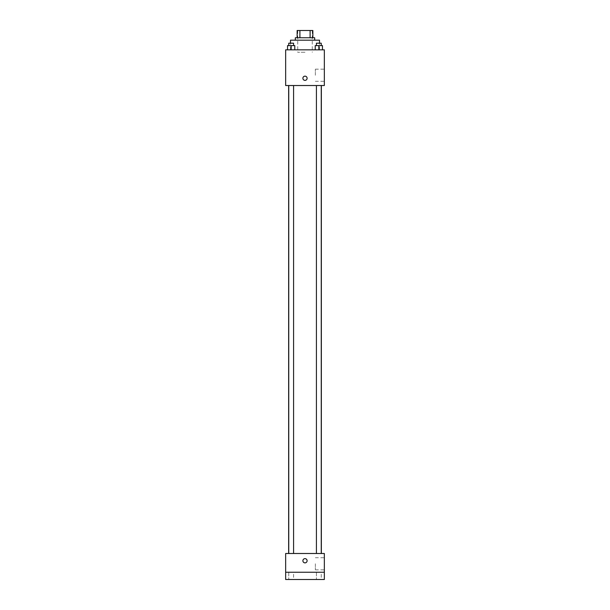 <?xml version="1.0" encoding="UTF-8"?>
<svg xmlns="http://www.w3.org/2000/svg" width="610" height="610" viewBox="0 0 610 610"><rect width="100%" height="100%" fill="white"/><g stroke="black" fill="none" stroke-linecap="round" stroke-linejoin="round"><path stroke-width="0.46" stroke-dasharray="3.05 2.29" d="M305 52.269L297.741 52.269L305 52.269M305 30.5L297.741 30.5L305 30.5M310.094 37.759L310.094 30.5L312.861 30.5L312.861 37.759L299.906 37.759L312.861 37.759M310.094 30.5L297.139 30.5M299.906 37.759L297.139 37.759L299.906 37.759L299.906 30.5M314.676 37.759L295.324 37.759M295.324 40.176L314.676 40.176L295.324 40.176M290.49 40.176L319.51 40.176M305 49.845L290.49 49.845L305 49.845M287.539 49.845L294.79 49.845L287.539 49.845L294.79 49.845L287.539 49.845L294.79 49.845L291.168 49.845L291.168 45.613L287.539 45.613L293.585 45.613L287.539 45.613L287.539 49.845L291.168 49.845L287.539 49.845L287.539 45.613L287.539 49.845L294.79 49.845L291.168 49.845L291.168 45.613L294.79 45.613L288.751 45.613L294.79 45.613L294.79 49.845L294.79 45.613M315.21 49.845L322.461 49.845L315.21 49.845L322.461 49.845L315.21 49.845L322.461 49.845L318.832 49.845L318.832 45.613L315.21 45.613L321.249 45.613L315.21 45.613L315.21 49.845L318.832 49.845L315.21 49.845L315.21 45.613L315.21 49.845L322.461 49.845L318.832 49.845L318.832 45.613L322.461 45.613L316.415 45.613L322.461 45.613L322.461 49.845L322.461 45.613M324.345 49.845L285.655 49.845L285.655 85.522L324.345 85.522L324.345 49.845M285.655 78.263L285.655 80.383L285.655 78.263M305 85.522L288.652 85.522L305 85.522M318.832 85.522L321.249 85.522L318.832 85.522M291.168 85.522L288.751 85.522L291.168 85.522M324.345 75.243L324.345 69.174L324.345 75.243M305 76.151A2.12 2.12 0 0 0 303.17 79.323A2.12 2.12 0 0 0 306.83 79.323A2.12 2.12 0 0 0 305 76.151A2.12 2.12 0 0 0 303.17 79.323A2.12 2.12 0 0 0 306.83 79.323A2.12 2.12 0 0 0 305 76.151M305 80.383A2.12 2.12 0 0 1 303.17 77.211A2.12 2.12 0 0 1 306.83 77.211A2.12 2.12 0 0 1 305 80.383M315.355 75.243L315.355 69.174L315.355 75.243M305 553.499L288.652 553.499L305 553.499M318.832 553.499L321.249 553.499L318.832 553.499M291.168 553.499L288.751 553.499L291.168 553.499M324.345 553.499L285.655 553.499L285.655 572.241L324.345 572.241L324.345 553.499M324.345 572.241L324.345 579.5L285.655 579.5L285.655 572.241L324.345 572.241L285.655 572.241M285.655 560.758L285.655 558.638L285.655 560.758M324.345 563.777L324.345 569.847L324.345 563.777M305 558.638A2.12 2.12 0 0 0 303.17 561.818A2.12 2.12 0 0 0 306.83 561.818A2.12 2.12 0 0 0 305 558.638A2.12 2.12 0 0 0 303.17 561.818A2.12 2.12 0 0 0 306.83 561.818A2.12 2.12 0 0 0 305 558.638M305 562.87A2.12 2.12 0 0 1 303.17 559.698A2.12 2.12 0 0 1 306.83 559.698A2.12 2.12 0 0 1 305 562.87M315.355 563.777L315.355 569.847L315.355 563.777M293.585 572.241L288.751 572.241L293.585 572.241L288.751 572.241L293.585 572.241L293.585 579.5L288.751 579.5L293.585 579.5L288.751 579.5L293.585 579.5L293.585 572.241M321.249 572.241L316.415 572.241L321.249 572.241L316.415 572.241L321.249 572.241L321.249 579.5L316.415 579.5L321.249 579.5L316.415 579.5L321.249 579.5L321.249 572.241M316.415 45.613L316.415 43.196L321.249 43.196L316.415 43.196L321.249 43.196L321.249 45.613M318.832 49.845L318.832 45.613M288.751 45.613L288.751 43.196L293.585 43.196L288.751 43.196L293.585 43.196L293.585 45.613M291.168 49.845L291.168 45.613M297.741 30.5L297.741 52.269M312.259 30.5L312.259 52.269M319.51 49.845L319.51 43.196M290.49 49.845L290.49 43.196M315.355 81.305L324.345 81.305M315.355 69.174L324.345 69.174M293.585 553.499L293.585 85.522M288.751 553.499L288.751 85.522M321.249 553.499L321.249 85.522M316.415 553.499L316.415 85.522M315.355 569.847L324.345 569.847M315.355 557.715L324.345 557.715M288.751 572.241L288.751 579.5L288.751 572.241M316.415 572.241L316.415 579.5L316.415 572.241"/><path stroke-width="0.91" d="M299.906 37.759L299.906 30.5L297.139 30.5L297.139 37.759L297.139 30.5M299.906 30.5L312.861 30.5L312.861 37.759M310.094 37.759L310.094 30.5M295.324 40.176L295.324 37.759L314.676 37.759L314.676 40.176M319.51 43.196L319.51 40.176L290.49 40.176L290.49 43.196M285.655 49.845L324.345 49.845L324.345 85.522L285.655 85.522L285.655 49.845M305 80.383A2.12 2.12 0 0 1 303.17 77.211A2.12 2.12 0 0 1 306.83 77.211A2.12 2.12 0 0 1 305 80.383M285.655 553.499L324.345 553.499L324.345 579.5L285.655 579.5L285.655 553.499M305 562.87A2.12 2.12 0 0 1 303.17 559.698A2.12 2.12 0 0 1 306.83 559.698A2.12 2.12 0 0 1 305 562.87M285.655 572.241L324.345 572.241M315.21 49.845L315.21 45.613L322.461 45.613L322.461 49.845L322.461 45.613M318.832 49.845L318.832 45.613M321.249 45.613L321.249 43.196L316.415 43.196L316.415 45.613M287.539 49.845L287.539 45.613L294.79 45.613L294.79 49.845L294.79 45.613M291.168 49.845L291.168 45.613M293.585 45.613L293.585 43.196L288.751 43.196L288.751 45.613M321.348 553.499L321.348 85.522M288.652 553.499L288.652 85.522M316.415 85.522L316.415 553.499M321.249 85.522L321.249 553.499M293.585 553.499L293.585 85.522M288.751 553.499L288.751 85.522"/></g></svg>
